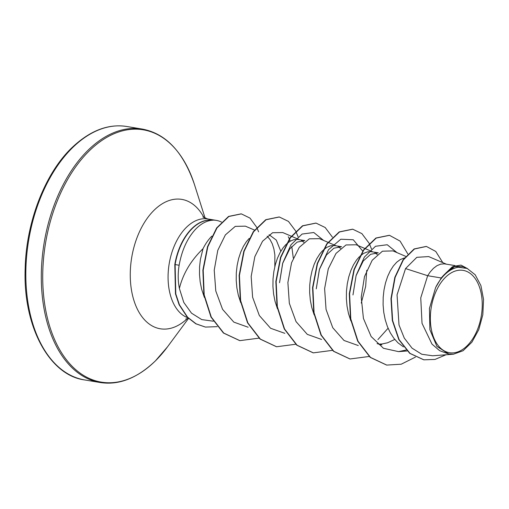 <?xml version="1.0" encoding="UTF-8"?>
<svg xmlns="http://www.w3.org/2000/svg" width="509" height="509" viewBox="0 0 509 509"><rect width="100%" height="100%" fill="white"/><g stroke="black" fill="none" stroke-linecap="round" stroke-linejoin="round"><path stroke-width="0.76" d="M467.154 345.751A41.738 25.374 -80.6 0 1 432.726 334.833A41.738 25.374 -80.6 0 1 445.451 277.335A41.738 25.374 -80.6 0 1 479.879 288.259A41.738 25.374 -80.6 0 1 467.154 345.751M221.479 222.045A50.537 30.725 99.4 0 0 216.268 220.378A50.537 30.725 99.4 0 0 212.24 220.149L212.088 220.123A50.111 30.47 99.4 0 0 191.804 228.617A50.111 30.47 99.4 0 0 174.81 264.508L179.136 265.246C177.819 273.218 177.902 280.949 179.384 288.438C183.024 273.696 190.907 260.455 203.021 248.697A45.123 27.435 -80.6 0 1 211.82 236.125M212.24 220.149L212.711 220.212A50.111 30.47 99.4 0 0 192.109 228.668A50.111 30.47 99.4 0 0 175.115 264.559L175.783 293.897L179.41 304.77L187.605 317.228L196.105 323.832L205.439 327.083L195.793 323.781L187.299 317.177L179.104 304.719L175.478 293.846L174.81 264.508M212.711 220.212C206.794 220.575 201.112 223.559 195.666 229.152C187.376 238.078 181.866 250.11 179.136 265.246M204.332 297.339L201.589 289.08L200.158 281.795L199.49 274.281L199.585 266.748L200.4 259.393L203.021 248.697M448.48 353.927L439.598 350.65L431.988 344.116L422.031 323.336L420.752 297.873L427.668 275.713L441.278 277.978A45.123 27.435 -80.6 0 1 444.382 274.536A45.123 27.435 -80.6 0 1 444.535 274.383L452.361 266.786L460.976 265.106L453.481 266.398L444.592 274.294M446.323 264.146L428.667 256.574L416.82 257.325L405.546 268.574L427.668 275.713L430.035 272.143L433.426 268.345L437.015 265.653L440.679 264.139L444.3 263.84L454.976 265.583M403.446 346.858L398.013 342.856L393.851 338.269L390.282 332.765L387.374 326.498L385.192 319.627L383.761 312.341L383.092 304.827L383.182 297.294L384.002 289.939L385.498 282.959L387.61 276.533L390.25 270.845L393.317 266.035L396.702 262.237L400.297 259.545L404.439 257.923M381.833 344.892L377.067 343.6M356.084 275.649L352.979 294.946L356.084 275.649L363.235 261.034L370.622 254.309L378.289 252.827L370.857 251.618L367.244 251.923L363.572 253.437L360.067 256.052M394.793 339.446L387.572 342.792L381.973 343.982L378.556 344.116M350.866 320.918L348.474 313.519L347.043 306.233L346.374 298.719L346.464 291.186L347.278 283.831L348.78 276.845L350.892 270.425L353.526 264.737L356.599 259.927L359.379 256.708M362.732 251.077L353.246 239.752L340.795 239.23L328.509 249.715L319.487 269.121L316.261 288.838L319.359 269.547L326.511 254.92L333.898 248.201L341.564 246.712L334.139 245.51L330.519 245.809L326.854 247.329L323.349 249.944M314.142 314.81L311.75 307.411L310.318 300.119L309.65 292.611L309.746 285.078L310.56 277.723L312.062 270.737L314.168 264.317L316.808 258.629L319.875 253.819L322.661 250.6M279.549 282.546L282.635 263.446L289.793 248.812L297.18 242.093L304.846 240.611L297.421 239.402L293.801 239.701L290.136 241.215L286.624 243.836M277.424 308.702L275.032 301.303L273.6 294.011L272.932 286.503L273.021 278.97L273.842 271.609L275.337 264.629L277.45 258.209L280.09 252.515L283.157 247.711L285.937 244.492M240.706 302.594L238.314 295.188L236.882 287.903L236.214 280.395L236.303 272.856L237.124 265.501L238.619 258.521L240.732 252.101L243.366 246.407L246.439 241.597L249.219 238.384M374.885 252.827L377.328 254.538M338.154 246.712L340.604 248.424M301.443 240.604L303.892 242.316M269.083 234.7L276.292 240.102L280.796 251.268M267.168 236.201L270.031 239.548L272.264 243.811L273.899 248.99L274.873 254.939L274.822 266.678M405.546 268.574L397.052 294.838L399.005 324.977L404.28 338.091L412.055 348.162L421.776 354.258L432.669 355.778L453.462 354.207L463.101 350.726L471.907 342.182L478.765 329.679L482.812 314.81L483.55 299.457L480.903 285.562L475.202 274.784L467.179 268.459L458.291 267.25C454.117 267.779 450.058 269.636 446.119 272.818L446.31 272.461M467.179 268.459L462.948 266.646L454.537 266.519L446.119 272.818M441.278 277.978L435.621 287.54L429.45 308.371L429.882 329.705L436.881 346.343L448.703 353.965L453.462 354.213M426.256 246.42L414.135 248.939L403.052 259.851L394.831 277.329L390.988 298.618L392.318 320.466L398.821 339.624L409.72 353.341L423.743 359.799M442.798 262.631L435.749 251.44L426.408 246.445L414.447 248.99L403.357 259.902L395.137 277.38L391.294 298.668L392.624 320.517L399.126 339.675L410.025 353.392L423.895 359.825L435.023 359.43L445.979 354.773M467.599 268.65L460.976 265.106M179.384 288.438L183.774 302.41L191.492 313.15L201.736 319.595L213.335 321.204M254.481 230.062L245.351 226.149L235.266 226.371L225.366 234.903L217.776 250.345L214.225 270.158L215.784 290.963L222.567 309.338L233.822 322.121L248.131 327.223M291.199 236.17L282.769 232.556L272.576 232.734L262.555 241.221L254.844 256.631L251.172 276.419L252.61 297.218L259.323 315.51L270.572 328.26L284.836 333.331M336.163 245.815L319.487 238.664L309.313 238.836L299.273 247.342L291.562 262.746L287.89 282.52L289.335 303.307L296.034 321.605L307.296 334.368L321.573 339.446M364.641 248.392L356.211 244.772L346.012 244.956L335.991 253.444L328.28 268.86L324.615 288.609L326.053 309.421L332.765 327.732L344.001 340.47L358.279 345.554M392.923 250.899L382.431 251.204L372.187 260.277L364.489 276.591L361.225 297.192L363.426 318.424L371.156 336.544L383.455 348.29L398.56 351.63L406.144 350.014M356.211 275.229L364.38 257.045L375.521 246.267L387.228 244.734L397.001 252.629M388.087 328.241L377.92 339.586M366.734 270.285L365.653 286.465L361.263 303.065M279.536 282.73L282.769 263L290.944 244.823L302.085 234.051L313.792 232.511L323.565 240.413M288.279 236.742L289.297 238.855M289.43 239.166L290.225 241.164M291.784 246.42L293.292 258.076M386.592 365.055L370.208 357.375L357.7 341.176L350.478 318.85L349.289 293.738L353.959 269.605L363.432 250.053L375.916 238.021L389.315 235.292M349.88 358.947L333.49 351.267L320.982 335.068L313.76 312.742L312.564 287.63L317.241 263.49L326.714 243.945L339.204 231.907L352.603 229.184M313.162 352.839L296.772 345.159L284.264 328.967L277.036 306.634L275.846 281.522L280.516 257.382L289.996 237.83L302.48 225.799L315.885 223.076M276.444 346.731L260.054 339.051L247.546 322.859L240.318 300.533L239.128 275.414L243.798 251.274L253.272 231.729L265.762 219.691L279.161 216.961M239.714 340.623L223.438 333.026L210.974 317.043L203.893 294.876L202.881 270.145L207.519 246.68L216.681 227.886L228.566 216.427L241.183 213.85M415.452 357.089L401.207 364.215L386.745 365.08L370.514 357.426L358.012 341.227L350.784 318.901L349.594 293.788L354.264 269.655L363.738 250.104L376.221 238.072L389.468 235.317L400.087 241.101L407.83 253.959M369.159 356.472L350.033 358.972L333.796 351.318L321.287 335.119L314.066 312.793L312.87 287.68L317.546 263.541L327.02 243.996L339.509 231.958L352.756 229.209L361.893 233.625L369.127 243.251M369.248 243.487L371.513 248.977M332.441 350.357L313.315 352.864L297.078 345.21L284.569 329.018L277.348 306.685L276.152 281.572L280.822 257.433L290.302 237.881L302.791 225.85L316.038 223.095L325.175 227.51L332.409 237.143M295.716 344.249L276.597 346.756L260.36 339.102L247.851 322.91L240.623 300.584L239.434 275.464L244.104 251.325L253.577 231.78L266.067 219.742L279.314 216.987L288.457 221.402L295.691 231.029M295.805 231.271L298.07 236.761M258.998 338.141L239.866 340.648L223.75 333.077L211.286 317.094L204.198 294.927L203.186 270.196L207.831 246.731L216.987 227.937L228.872 216.478L241.342 213.875L249.989 218.107L256.727 227.307M256.848 227.561L258.591 231.824M217.19 326.663L205.439 327.083M435.621 287.54A44.875 27.282 -80.6 0 1 458.291 267.25M84.621 379.93A128.459 78.1 -80.6 0 1 26.093 284.531A128.459 78.1 -80.6 0 1 72.303 147.928A128.459 78.1 -80.6 0 1 126.786 126.499L142.259 129.07A128.459 78.1 -80.6 0 0 87.777 150.505A128.459 78.1 -80.6 0 0 41.566 287.101A128.459 78.1 -80.6 0 0 100.088 382.501L84.621 379.93C49.85 375.508 22.81 327.052 25.176 268.383C26.163 222.21 44.856 173.843 71.451 148.138C89.578 130.768 108.023 123.553 126.786 126.499M188.47 318.494L167.486 346.864A127.893 77.756 -80.6 0 1 155.493 360.786A127.893 77.756 -80.6 0 1 50.003 327.319A127.893 77.756 -80.6 0 1 88.992 151.141A127.893 77.756 -80.6 0 1 194.483 184.614C183.355 152.057 165.947 133.543 142.259 129.07M187.293 318.609A65.585 39.874 -80.6 0 1 133.81 300.1A65.585 39.874 -80.6 0 1 153.985 210.332A65.585 39.874 -80.6 0 1 204.071 217.763M187.91 317.807A50.537 30.725 -80.6 0 1 168.078 278.442A50.537 30.725 -80.6 0 1 186.351 227.402A50.537 30.725 -80.6 0 1 207.787 218.965L202.824 216.961M100.088 382.501C118.852 385.447 137.296 378.232 155.423 360.862L167.486 346.864M448.703 353.965L448.327 353.901M291.46 236.284L299.445 239.707M364.902 248.5L372.881 251.923M392.929 250.886L405.679 256.351M398.56 351.63L407.092 350.981M216.268 220.378L207.787 218.965M319.487 269.121L319.359 269.547M282.769 263L282.635 263.446M188.604 318.488L185.849 318.958M205.152 218.246L194.483 184.614"/></g></svg>
